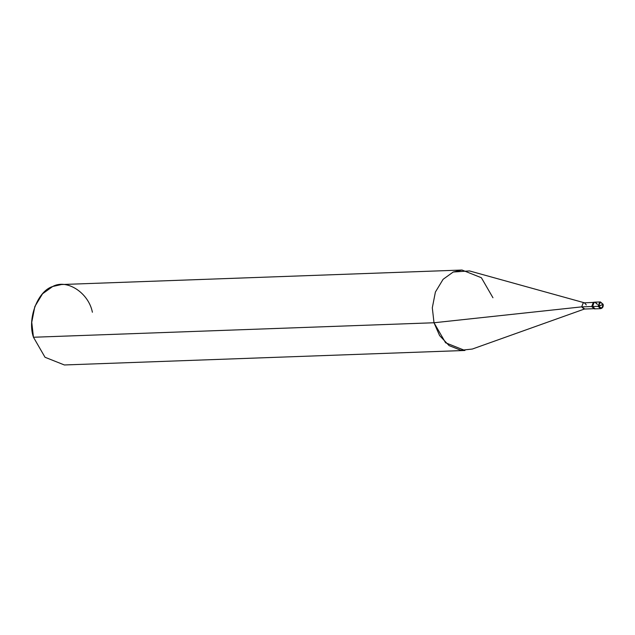 <?xml version="1.0" encoding="UTF-8"?>
<svg xmlns="http://www.w3.org/2000/svg" width="635" height="635" viewBox="0 0 635 635"><rect width="100%" height="100%" fill="white"/><g stroke="black" fill="none" stroke-linecap="round" stroke-linejoin="round"><path stroke-width="0.95" d="M597.471 304.451C594.733 301.038 593.098 301.736 592.558 306.538L598.067 306.34L602.893 304.459C602.472 308.269 601.17 308.816 599.003 306.11C601.17 308.816 602.472 308.269 602.893 304.459L599.003 306.11C599.424 302.3 600.726 301.744 602.893 304.459C600.726 301.744 599.424 302.3 599.003 306.11L598.067 306.34L600.646 308.65L598.067 306.34L599.67 302.109L600.4 301.942L599.67 302.109L598.067 306.34L592.558 306.538L594.162 302.308L594.892 302.149L594.162 302.308L592.558 306.538L595.138 308.848L592.558 306.538C593.098 301.736 594.733 301.038 597.471 304.451L594.892 302.149L593.312 302.339L591.717 306.57L592.558 306.538L591.717 306.57L594.289 308.88L600.646 308.65C602.678 308.134 603.512 306.681 603.139 304.292L600.4 301.942L594.892 302.149M593.4 308.713L584.113 309.047L581.692 306.872L591.86 306.507L581.692 306.872L584.692 308.935L472.321 349.044L460.923 350.282L449.12 345.623L439.587 335.55L434.007 322.755L581.692 306.872L583.2 302.903L593.169 302.411M434.007 322.755L445.587 342.781L464.931 350.472L64.373 364.966L45.029 357.275L33.457 337.248L434.007 322.755L432.308 307.8L435.396 292.052L443.103 279.305L453.231 272.01L469.495 270.931L584.47 302.816L583.2 302.903L581.692 306.872L434.007 322.755L33.457 337.248L31.75 322.294L34.838 306.546L42.545 293.791L52.673 286.504L61.468 284.528L462.026 270.034L453.231 272.01L443.103 279.305L435.396 292.052L432.308 307.8L434.007 322.755M594.471 302.204L593.312 302.339L591.717 306.57M586.311 304.919L584.47 302.816M492.95 297.751L481.37 277.725L462.026 270.034M92.392 312.245C88.638 292.759 66.794 278.606 52.673 286.504C37.64 290.981 27.067 318.889 33.457 337.248"/></g></svg>
